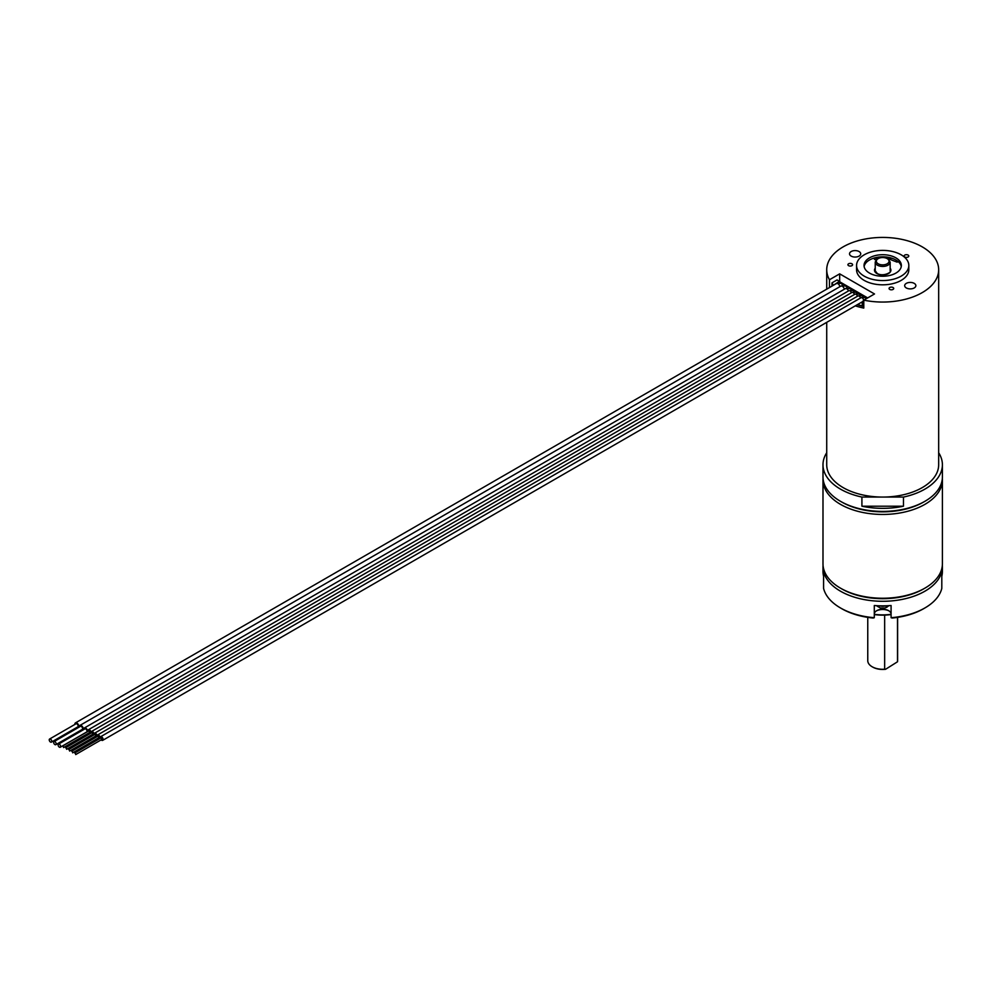 <?xml version="1.0" encoding="UTF-8"?>
<svg xmlns="http://www.w3.org/2000/svg" width="992" height="992" viewBox="0 0 992 992"><rect width="100%" height="100%" fill="white"/><g stroke="black" fill="none" stroke-linecap="round" stroke-linejoin="round"><path stroke-width="1.49" d="M901.257 266.538A18.662 10.776 0 0 0 888.968 257.461A18.662 10.776 0 0 0 869.5 259.991A18.662 10.776 180 0 0 864.131 266.538M892.093 258.304L885.534 257.684L897.115 262.136L898.132 261.566M880.648 257.523L875.13 257.759M873.704 258.168L874.746 259.557L877.734 258.962M887.344 258.354L897.115 262.136M889.316 257.536L878.552 257.102M877.647 258.565L874.746 259.557M895.888 273.098A18.662 10.776 0 0 0 901.356 265.472A18.662 10.776 0 0 0 889.836 255.527A18.662 10.776 0 0 0 869.5 257.858A18.662 10.776 180 0 0 864.032 265.472A18.662 10.776 180 0 0 875.552 275.429A18.662 10.776 180 0 0 895.888 273.098M901.158 276.136A26.127 15.078 0 0 0 908.821 265.472A26.127 15.078 0 0 0 892.688 251.546A26.127 15.078 0 0 0 864.218 254.808A26.127 15.078 180 0 0 856.567 265.472A26.127 15.078 180 0 0 872.7 279.409A26.127 15.078 180 0 0 901.158 276.136M856.567 265.472L856.567 269.737A26.127 15.078 180 0 0 872.7 283.675A26.127 15.078 180 0 0 901.158 280.401A26.127 15.078 0 0 0 908.821 269.737L908.821 265.472M855.29 305.846A55.974 32.314 0 0 0 863.784 308.078L863.784 300.154A55.974 32.314 0 0 0 938.668 269.737A55.974 32.314 0 0 0 882.694 237.423A55.974 32.314 0 0 0 826.72 269.737A55.974 32.314 0 0 0 829.473 279.744L839.678 273.854L839.678 282.311M863.784 300.154L874.51 293.967L839.678 273.854M851.161 251.534A5.592 3.236 0 0 0 849.524 253.816A5.592 3.236 0 0 0 852.971 256.804A5.592 3.236 0 0 0 859.072 256.11A5.592 3.236 0 0 0 860.721 253.816A5.592 3.236 0 0 0 857.262 250.84A5.592 3.236 0 0 0 851.161 251.534M914.227 287.94A5.592 3.236 180 0 1 908.126 288.647A5.592 3.236 180 0 1 904.667 285.659A5.592 3.236 180 0 1 906.304 283.377A5.592 3.236 180 0 1 912.404 282.67A5.592 3.236 180 0 1 915.864 285.659A5.592 3.236 180 0 1 914.227 287.94M904.791 255.08A2.331 1.352 0 0 0 904.109 256.035A2.331 1.352 0 0 0 905.547 257.275A2.331 1.352 0 0 0 908.089 256.978A2.331 1.352 0 0 0 908.771 256.035A2.331 1.352 0 0 0 907.333 254.783A2.331 1.352 0 0 0 904.791 255.08M849.648 266.017A2.331 1.352 0 0 0 852.587 264.728A2.331 1.352 0 0 0 850.851 263.426A2.331 1.352 0 0 0 847.924 264.728A2.331 1.352 0 0 0 849.648 266.017M893.643 288.126A2.331 1.352 0 0 0 891.076 287.134A2.331 1.352 0 0 0 889.055 288.474A2.331 1.352 0 0 0 889.13 288.821A2.331 1.352 0 0 0 891.684 289.8A2.331 1.352 0 0 0 893.718 288.474A2.331 1.352 0 0 0 893.643 288.126M829.473 287.568L829.473 279.744M863.784 306.466A53.357 30.814 180 0 1 857.212 304.73M841.799 502.064A57.846 33.393 180 0 0 923.589 502.064L924.916 501.307L923.589 502.064A57.846 33.393 180 0 1 841.786 502.064L840.472 501.307A59.706 34.472 180 0 1 822.988 476.929L822.988 464.74A59.706 34.472 180 0 1 826.72 452.749M840.472 501.307A59.706 34.472 180 0 0 924.916 501.307A59.706 34.472 0 0 0 942.4 476.929L942.4 464.74A59.706 34.472 0 0 0 938.668 452.749M861.912 506.205A59.706 34.472 0 0 0 903.464 506.205L861.912 506.205L861.912 497.066A59.706 34.472 180 0 1 822.988 464.74M942.4 464.74A59.706 34.472 0 0 1 924.916 489.118A59.706 34.472 180 0 1 903.464 497.066L861.912 497.066M903.464 506.205L903.464 497.066M826.72 322.338L826.72 464.74A55.974 32.314 0 0 0 843.113 487.593A55.974 32.314 0 0 0 882.694 497.066A55.974 32.314 0 0 0 938.668 464.74L938.668 269.737M833.181 285.423L839.418 281.319L837.037 279.942L831.978 282.869A52.985 30.591 0 0 0 833.181 284.915M839.418 282.794L839.418 281.319M863.784 301.382L862.284 302.238A52.985 30.591 0 0 0 863.784 302.585M857.485 304.569A52.985 30.591 0 0 0 862.284 305.896L862.284 302.238M839.418 282.46L840.15 282.038L867.653 297.922M83.75 729.542A2.84 1.637 60 0 1 84.332 728.004A2.84 1.637 60 0 1 85.746 728.14A2.84 1.637 60 0 1 87.755 731.488M60.252 747.249L86.639 732.009A1.786 1.029 -120 0 0 86.924 730.583A1.786 1.029 -120 0 0 85.746 728.996A1.786 1.029 -120 0 0 84.853 728.909L58.466 744.149A1.786 1.029 -120 0 0 58.193 745.575A1.786 1.029 -120 0 0 59.359 747.162A1.786 1.029 -120 0 0 60.252 747.249A1.786 1.029 -120 0 0 60.537 745.81A1.786 1.029 -120 0 0 59.359 744.236A1.786 1.029 -120 0 0 58.466 744.149M82.125 730.484A2.84 1.637 60 0 1 81.319 730.224A2.84 1.637 60 0 1 81.108 730.087M79.323 726.987A2.84 1.637 60 0 1 79.893 725.45A2.84 1.637 60 0 1 81.319 725.586A2.84 1.637 60 0 1 83.154 729.889M55.825 744.682L82.212 729.455A1.786 1.029 -120 0 0 82.485 728.016A1.786 1.029 -120 0 0 81.319 726.442A1.786 1.029 -120 0 0 80.414 726.355L54.039 741.582A1.786 1.029 -120 0 0 53.754 743.02A1.786 1.029 -120 0 0 54.932 744.595A1.786 1.029 -120 0 0 55.825 744.682A1.786 1.029 -120 0 0 56.098 743.256A1.786 1.029 -120 0 0 54.932 741.669A1.786 1.029 -120 0 0 54.039 741.582M89.007 732.877A2.096 1.203 -120 0 0 89.491 733.249A2.096 1.203 -120 0 0 90.545 733.348A2.096 1.203 -120 0 0 90.855 731.674A2.096 1.203 -120 0 0 89.491 729.839A2.096 1.203 -120 0 0 88.449 729.728A2.096 1.203 -120 0 0 88.102 731.29M89.491 732.294L90.148 731.91L88.846 731.166M63.761 747.15L62.657 745.984L63.761 747.15M92.045 734.626A2.096 1.203 -120 0 0 92.529 734.998A2.096 1.203 -120 0 0 93.57 735.109A2.096 1.203 -120 0 0 93.893 733.435A2.096 1.203 -120 0 0 92.529 731.588A2.096 1.203 -120 0 0 91.487 731.488A2.096 1.203 -120 0 0 91.128 733.051L90.545 733.348M92.529 734.043L93.174 733.671L91.884 732.927M66.786 748.898L65.683 747.732L66.786 748.898M95.083 736.386A2.096 1.203 -120 0 0 95.567 736.758A2.096 1.203 -120 0 0 96.608 736.858A2.096 1.203 -120 0 0 96.931 735.184A2.096 1.203 -120 0 0 95.567 733.336A2.096 1.203 -120 0 0 94.525 733.237A2.096 1.203 -120 0 0 94.166 734.799M95.567 735.791L96.212 735.419L94.922 734.675M69.824 750.659L68.721 749.493L69.824 750.659M98.121 738.135A2.096 1.203 -120 0 0 98.605 738.507A2.096 1.203 -120 0 0 99.646 738.606A2.096 1.203 -120 0 0 99.969 736.932A2.096 1.203 -120 0 0 98.605 735.097A2.096 1.203 -120 0 0 97.551 734.985A2.096 1.203 -120 0 0 97.204 736.548M98.605 737.54L99.25 737.168L97.948 736.424M72.862 752.407L71.759 751.242L72.862 752.407M101.147 739.883A2.096 1.203 -120 0 0 101.63 740.255A2.096 1.203 -120 0 0 102.684 740.354A2.096 1.203 -120 0 0 102.994 738.68A2.096 1.203 -120 0 0 101.63 736.845A2.096 1.203 -120 0 0 100.589 736.746A2.096 1.203 -120 0 0 100.242 738.296L99.646 738.606M101.63 739.3L102.275 738.928L100.986 738.172M75.888 754.156L74.784 752.99L75.888 754.156M861.205 302.424L862.284 303.056M831.978 286.118L831.978 282.869M77.686 727.93A2.84 1.637 60 0 1 76.88 727.657A2.84 1.637 60 0 1 76.682 727.533M74.884 724.42A2.84 1.637 60 0 1 75.466 722.883A2.84 1.637 60 0 1 76.88 723.032A2.84 1.637 60 0 1 78.715 727.334M51.386 742.128L77.773 726.888A1.786 1.029 -120 0 0 78.058 725.462A1.786 1.029 -120 0 0 76.88 723.875A1.786 1.029 -120 0 0 75.987 723.788L49.6 739.028A1.786 1.029 -120 0 0 49.327 740.466A1.786 1.029 -120 0 0 50.493 742.041A1.786 1.029 -120 0 0 51.386 742.128A1.786 1.029 -120 0 0 51.671 740.689A1.786 1.029 -120 0 0 50.493 739.114A1.786 1.029 -120 0 0 49.6 739.028M924.916 607.947A59.706 34.472 180 0 1 891.089 617.706L892.205 618.041A57.846 33.393 180 0 0 923.589 608.716L924.916 607.947A59.706 34.472 180 0 0 941.805 588.417L941.805 576.24A59.706 34.472 0 0 0 942.4 571.392L942.4 566.816A59.706 34.472 0 0 0 942.338 565.291M823.583 578.733L823.583 576.24A59.706 34.472 0 0 1 822.988 571.392L822.988 566.816A59.706 34.472 180 0 0 859.841 598.66A59.706 34.472 180 0 0 924.916 591.195A59.706 34.472 0 0 0 942.4 566.816M941.805 578.733L941.805 576.24M840.472 607.947A59.706 34.472 180 0 0 874.299 617.706L873.171 618.041A57.846 33.393 180 0 1 841.786 608.716L840.472 607.947A59.706 34.472 180 0 1 823.583 588.417L823.583 576.24M889.006 610.898A9.511 5.493 0 0 0 876.382 610.898M874.299 617.706L874.299 605.517A59.706 34.472 0 0 0 891.089 605.517L891.089 617.706M822.988 566.816A59.706 34.472 180 0 1 823.05 565.291M923.589 588.901L924.916 588.144L923.589 588.901A57.846 33.393 180 0 1 841.786 588.901L840.472 588.144A59.706 34.472 180 0 1 822.988 563.766L822.988 479.979A59.706 34.472 180 0 1 823.05 478.454M840.472 588.144A59.706 34.472 180 0 0 924.916 588.144A59.706 34.472 0 0 0 942.4 563.766L942.4 479.979A59.706 34.472 0 0 0 942.338 478.454M942.4 479.979A59.706 34.472 0 0 1 924.916 504.358A59.706 34.472 180 0 1 859.841 511.822A59.706 34.472 180 0 1 822.988 479.979M891.089 614.098A8.395 4.848 0 0 0 888.634 610.675A8.395 4.848 0 0 0 876.754 610.675A8.395 4.848 0 0 0 874.299 614.098M877.04 606.1L880.375 607.972L885.013 607.972L888.336 606.1M876.618 605.678L879.892 607.736M885.496 607.736L886.898 607.216M891.089 614.321A37.312 21.539 180 0 1 874.299 614.321M891.089 614.569A36.196 20.894 180 0 1 874.299 614.569M884.653 669.203L885.558 669.29A14.186 8.184 180 0 1 872.662 667.058L872.142 666.76A14.93 8.618 180 0 0 884.653 669.203L884.653 615.102M872.142 666.76A14.93 8.618 180 0 1 867.764 660.66L867.764 617.359M885.558 669.29L897.487 661.788L897.487 617.384M897.624 617.359L897.624 660.66A14.93 8.618 180 0 1 897.487 661.788M890.159 268.224A8.209 4.737 180 0 1 887.381 274.09A8.209 4.737 180 0 1 876.891 273.544A8.209 4.737 180 0 1 875.229 268.224M890.159 262.124A7.465 4.303 180 0 1 885.546 266.104A7.465 4.303 180 0 1 877.412 265.174A7.465 4.303 180 0 1 875.229 262.124L875.229 270.804L877.263 273.507C883.599 277.177 892.465 271.696 890.159 270.804L890.159 262.124L887.741 258.565C881.144 256.345 876.978 257.536 875.229 262.124M878.205 263.798A6.349 3.658 180 0 1 878.205 258.614A6.349 3.658 180 0 1 887.183 258.614A6.349 3.658 180 0 1 887.183 263.798A6.349 3.658 180 0 1 878.205 263.798M75.466 722.883L836.467 283.526A2.84 1.637 60 0 1 837.893 283.662A2.84 1.637 60 0 1 839.852 286.688M84.332 728.004L845.333 288.647A2.84 1.637 60 0 1 846.759 288.784A2.84 1.637 60 0 1 848.482 290.929M79.893 725.45L840.906 286.08A2.84 1.637 60 0 1 842.32 286.229A2.84 1.637 60 0 1 844.291 289.242M851.372 292.764A2.096 1.203 -120 0 0 849.97 290.78A2.096 1.203 -120 0 0 848.929 290.681L852.884 290.495L854.162 291.784M854.41 294.512A2.096 1.203 -120 0 0 853.008 292.528A2.096 1.203 -120 0 0 851.967 292.429L855.922 292.243L857.187 293.545M857.448 296.273A2.096 1.203 -120 0 0 856.046 294.289A2.096 1.203 -120 0 0 854.992 294.178L858.948 293.992L860.225 295.294M860.486 298.022A2.096 1.203 -120 0 0 859.072 296.038A2.096 1.203 -120 0 0 858.03 295.926L861.986 295.752L863.263 297.042M862.928 301.122L863.152 301.308A2.096 1.203 -120 0 0 863.474 299.634A2.096 1.203 -120 0 0 862.11 297.786A2.096 1.203 -120 0 0 861.068 297.687L865.024 297.501L866.252 298.728M885.868 605.814A7.465 4.303 180 0 1 879.507 605.814M826.72 289.156L826.72 269.737M836.467 283.526L841.166 283.34L842.952 285.374M845.333 288.647L850.032 288.461L851.607 290.061M840.906 286.08L845.606 285.894L847.379 287.94M848.929 290.681L88.449 729.728M89.044 730.757L62.657 745.984M89.95 732.332L63.562 747.571M851.967 292.429L91.487 731.488M92.07 732.505L65.683 747.732M92.988 734.092L66.6 749.32M854.992 294.178L94.525 733.237M95.108 734.254L68.721 749.493M96.026 735.841L69.638 751.068M858.03 295.926L97.551 734.985M98.146 736.002L71.759 751.242M99.051 737.589L72.664 752.829M863.152 301.308L102.684 740.354M861.068 297.687L100.589 736.746M101.172 737.763L74.784 752.99M102.089 739.338L75.702 754.577M888.77 605.678L886.662 607.352"/></g></svg>
